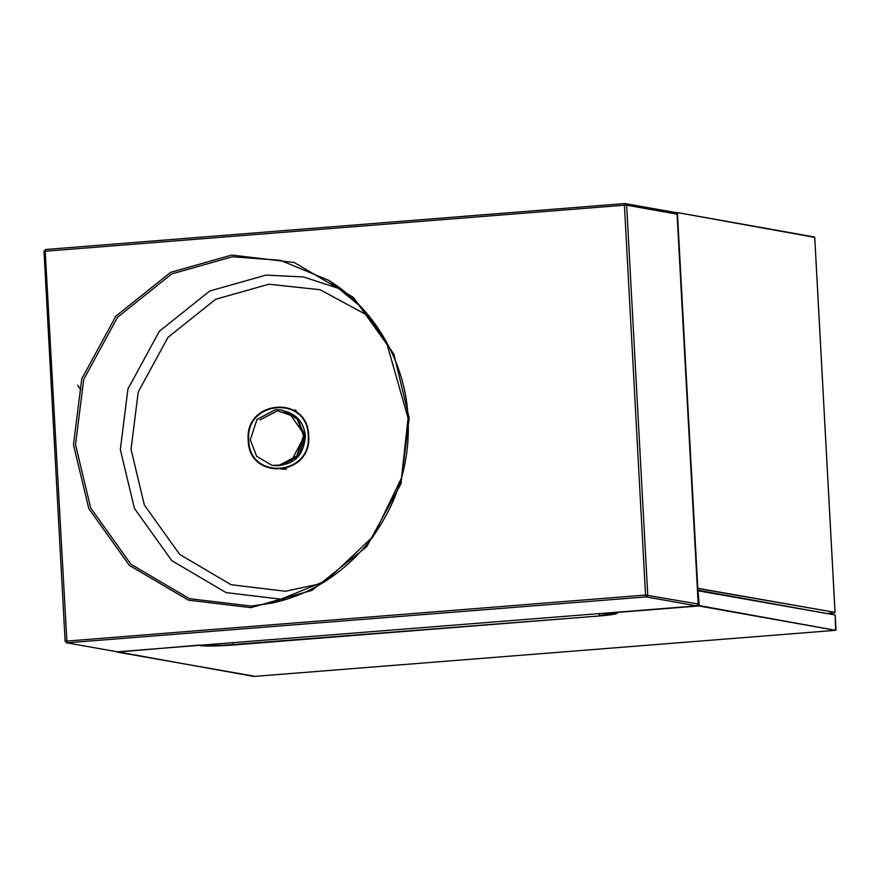<?xml version="1.0" encoding="UTF-8"?>
<svg xmlns="http://www.w3.org/2000/svg" width="880" height="880" viewBox="0 0 880 880"><rect width="100%" height="100%" fill="white"/><g stroke="black" fill="none" stroke-linecap="round" stroke-linejoin="round"><path stroke-width="1.32" d="M835.032 612.37L697.807 588.467L677.402 212.586L814.726 237.38L835.032 612.37L697.752 588.28L677.402 212.586L676.126 212.696M814.726 237.38L677.402 212.586M253.429 676.038L117.128 652.091L199.364 645.095M835.582 630.322L253.869 676.445L835.593 630.322L698.676 605.495L697.873 590.634L698.434 590.634L835.175 614.988L835.582 630.322L698.841 605.957L616.451 612.491C619.652 613.525 613.943 614.691 599.346 615.978L233.167 645.018C217.536 646.118 206.316 646.305 199.518 645.557L199.914 645.084C206.602 645.821 217.635 645.645 233.013 644.556L233.167 645.018M697.477 590.667L835.197 614.999L697.994 590.227L699.237 605.495L697.433 605.594M835.175 614.988L836 629.86M117.414 651.816L66.561 642.807L117.414 651.816L696.63 605.891L698.203 604.01L677.083 214.159L675.323 212.542M66.561 642.807L65.109 641.179L66.957 642.829L646.173 596.904L645.535 595.056L65.197 641.212M66.957 642.829L45.199 251.141L45.661 249.491L624.877 203.555L675.73 212.564M625.273 203.577L626.637 205.172L624.415 205.205L624.877 203.555L45.661 249.491M677.083 214.159L626.637 205.172L647.746 595.023L646.173 596.904L696.63 605.891M698.203 604.01L645.535 595.056L624.415 205.205L44 251.328L65.109 641.179M369.347 316.349L320.078 289.729L268.862 284.218L215.655 299.266L167.959 337.37L138.226 391.996L131.032 449.317L144.353 505.01L179.718 554.466L231.11 584.727L285.494 591.239L321.761 583.473M292.16 409.86L296.186 410.344M80.806 389.741L77.693 385.198M303.545 435.567L297.198 419.078L281.842 410.025L275.396 409.706L257.015 419.397L250.283 439.791L256.619 456.28L271.986 465.344L278.432 465.652L296.813 455.961L303.545 435.567M272.151 465.366L278.762 465.707L297.143 456.027L303.875 435.622L297.539 419.133L282.007 410.047M834.724 612.854L828.047 613.382L835.054 612.458L814.737 237.248M232.903 642.554L233.013 644.556L599.346 615.978M253.869 676.445L116.666 651.673M617.188 612.722L599.181 615.516L599.071 613.514M409.189 418.033L400.917 483.857L366.773 546.59L312.004 590.359L250.888 607.64L188.43 600.16L129.404 565.411L88.792 508.607L73.491 444.653L81.763 378.829L115.907 316.096L170.676 272.327L231.792 255.046L294.25 262.526L353.276 297.275L393.888 354.079L409.189 418.033M408.078 418.242L401.511 477.961L373.351 536.25L326.447 580.591L271.029 603.251L251.262 606.067L189.387 598.664L130.911 564.245L90.684 507.969L75.526 444.609L83.721 379.401L117.535 317.262L171.798 273.9L232.342 256.784L280.434 260.337L328.559 280.258L361.24 307.065L386.21 341.374L408.078 418.187M341.781 289.432L303.49 276.947L265.969 275.11L209.748 291.005L159.346 331.265L127.941 388.982L120.329 449.537L134.409 508.376L171.776 560.637L226.072 592.603L283.536 599.489L286.605 599.214M308.66 435.556C308.099 394.493 244.332 399.542 248.215 440.352C248.765 481.415 312.532 476.355 308.66 435.556M248.754 440.319C244.937 400.169 307.681 395.197 308.231 435.6C312.048 475.75 249.304 480.733 248.754 440.319M298.386 420.222L304.48 436.029L291.038 461.472M282.447 465.146L299.222 455.037L305.085 436.007L296.428 417.318L277.629 410.773L259.93 419.936M280.346 465.531L298.738 456.016L305.338 436.029L288.662 412.269M677.501 212.597L814.517 237.006M617.21 612.623L615.989 612.084M45.617 249.48L44 251.328M271.029 603.251C308.627 595.441 340.89 575.498 367.807 543.444C397.045 505.219 410.465 463.474 408.045 418.22C406.45 368.467 378.631 311.003 328.559 280.258M286.627 469.095L281.083 469.117M274.439 465.223C293.326 465.828 303.655 456.104 305.415 436.04C303.985 422.675 296.879 414.315 284.108 410.971"/></g></svg>
